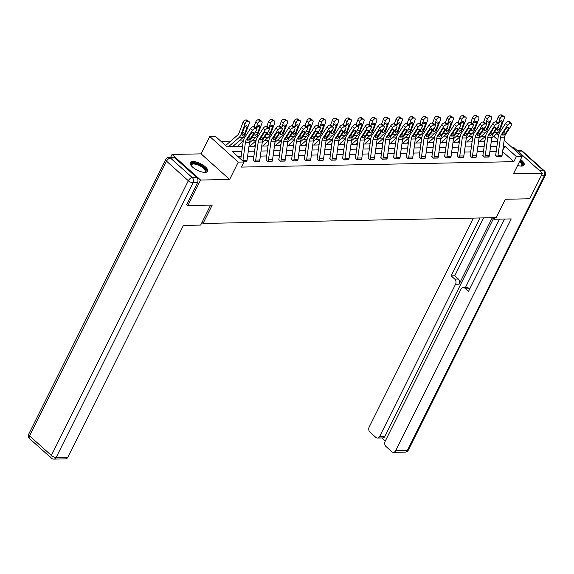 <?xml version="1.0" encoding="UTF-8"?>
<svg xmlns="http://www.w3.org/2000/svg" width="574" height="574" viewBox="0 0 574 574"><rect width="100%" height="100%" fill="white"/><g stroke="black" fill="none" stroke-linecap="round" stroke-linejoin="round"><path stroke-width="0.86" d="M517.612 165.448A9.622 3.652 26.5 0 0 521.544 166.094A9.622 3.652 26.5 0 0 524.141 164.989A9.622 3.652 26.5 0 0 520.582 159.493M192.986 161.595A9.622 3.652 26.5 0 0 190.389 162.693A9.622 3.652 26.5 0 0 194.787 168.778A9.622 3.652 26.5 0 0 205.011 172.387A9.622 3.652 26.5 0 0 207.609 171.282A9.622 3.652 26.5 0 0 203.203 165.204A9.622 3.652 26.5 0 0 192.986 161.595M487.082 132.522L488.094 130.972M201.955 222.482L203.053 223.465L496.209 217.639L505.371 199.257L529.737 198.769L542.466 173.24L513.945 147.647L512.317 147.676M170.6 157.384L172.064 154.442L200.584 180.042L229.607 179.461L238.26 162.105L209.74 136.504L215.465 136.39L227.024 146.772L242.522 146.463M229.607 179.461L201.087 153.868L172.064 154.442M201.087 153.868L209.74 136.504M485.511 136.26L481.428 136.16M472.868 136.325L468.678 136.411M460.118 136.583L455.921 136.662M447.368 136.834L443.171 136.921M434.611 137.093L430.414 137.172M421.861 137.344L417.664 137.423M409.104 137.595L404.914 137.681M396.354 137.853L392.157 137.932M383.604 138.104L379.407 138.191M370.847 138.356L366.65 138.442M358.097 138.614L353.9 138.693M345.34 138.865L341.143 138.951M332.59 139.116L328.393 139.202M319.84 139.374L315.643 139.453M307.083 139.625L302.885 139.712M294.333 139.877L290.135 139.963M281.576 140.135L277.378 140.214M268.826 140.386L264.628 140.472M256.069 140.637L251.878 140.723M243.319 140.895L239.121 140.974M230.676 141.147L220.976 141.34M485.31 136.081L486.042 134.61M203.053 223.465L212.222 205.083L187.856 205.571L186.65 204.488M187.856 205.571L200.584 180.042M237.937 146.549L237.471 146.133L237.88 146.126A4.319 3.236 88.9 0 1 238.806 144.899L243.297 141.003M250.687 146.298L250.228 145.882L250.637 145.875M263.444 146.047L262.978 145.631L263.387 145.624A4.319 3.236 88.9 0 1 264.313 144.397L268.804 140.501M276.194 145.789L275.735 145.373L276.144 145.365M288.952 145.538L288.485 145.122L288.894 145.114M301.702 145.287L301.235 144.87L301.644 144.863M314.452 145.028L313.992 144.612L314.401 144.605M327.209 144.777L326.742 144.361L327.151 144.354M339.959 144.526L339.499 144.11L339.908 144.103M352.716 144.268L352.249 143.852L352.658 143.844M365.466 144.017L365.007 143.6L365.408 143.593M378.216 143.765L377.757 143.349L378.166 143.335A4.319 3.236 88.9 0 1 379.091 142.108L383.576 138.219M390.973 143.507L390.507 143.091L390.916 143.084A4.319 3.236 88.9 0 1 391.841 141.857L396.333 137.961M403.723 143.256L403.264 142.84L403.673 142.833A4.319 3.236 88.9 0 1 404.591 141.606L409.083 137.71M416.48 142.998L416.014 142.589L416.423 142.574A4.319 3.236 88.9 0 1 417.348 141.347L421.84 137.451M429.23 142.747L428.771 142.33L429.18 142.323A4.319 3.236 88.9 0 1 430.098 141.096L434.59 137.2M441.987 142.495L441.521 142.079L441.93 142.072A4.319 3.236 88.9 0 1 442.855 140.845L447.34 136.949M454.737 142.237L454.271 141.828L454.68 141.814A4.319 3.236 88.9 0 1 455.605 140.587L460.097 136.691M467.487 141.986L467.028 141.57L467.437 141.563M480.244 141.735L479.778 141.319L480.187 141.312M241.841 151.421L232.427 151.608L243.986 161.99L241.439 167.091L513.83 161.674L502.602 151.601M496.201 151.421L489.895 151.543M483.444 151.672L477.138 151.801M470.694 151.931L464.388 152.053M457.944 152.182L451.638 152.311M445.187 152.433L438.88 152.562M432.437 152.691L426.13 152.813M419.68 152.942L413.373 153.071M406.93 153.193L400.623 153.323M394.173 153.452L387.873 153.574M381.423 153.703L375.116 153.832M368.673 153.954L362.366 154.083M355.916 154.212L349.609 154.334M343.166 154.463L336.859 154.593M330.409 154.715L324.109 154.844M317.659 154.973L311.352 155.095M304.909 155.224L298.602 155.353M292.152 155.482L285.845 155.604M279.402 155.733L273.095 155.855M266.645 155.984L260.338 156.114M253.895 156.243L247.588 156.365M241.145 156.494L237.937 156.559M243.907 161.918L246.684 161.603M253.299 159.967L254.82 161.703L259.434 161.344M266.049 159.708L267.57 161.445L272.191 161.093M278.806 159.457L280.32 161.194L284.941 160.842M291.556 159.206L293.077 160.942L297.698 160.584M304.313 158.948L305.827 160.684L310.448 160.333M317.063 158.697L318.584 160.433L323.205 160.081M329.82 158.446L331.334 160.182L335.955 159.823M344.5 159.916L344.508 159.895A4.319 3.236 -91.1 0 0 344.988 158.302L347.464 140.314A6.17 4.621 88.9 0 1 348.504 137.43L354.309 128.483L352.558 126.452L346.746 135.392A9.249 6.931 88.9 0 0 345.189 139.726L342.721 157.714A1.234 0.926 -91.1 0 1 342.578 158.166L344.091 159.924L348.705 159.572M355.32 157.936L356.841 159.672L361.462 159.321M370 159.414L370.015 159.393A4.319 3.236 -91.1 0 0 370.495 157.8L372.971 139.812A6.17 4.621 88.9 0 1 374.011 136.921L379.816 127.98L378.065 125.943L372.253 134.883A9.249 6.931 88.9 0 0 370.696 139.217L368.221 157.204A1.234 0.926 -91.1 0 1 368.085 157.663L369.591 159.421L374.212 159.063M380.827 157.427L382.349 159.163L386.969 158.811M409.642 125.814A2.468 1.213 139.3 0 0 408.975 125.57L407.224 123.532A2.468 1.213 -40.7 0 1 407.892 123.776L409.642 125.814A2.468 1.213 139.3 0 1 409.413 127.392L403.601 136.332A6.17 4.621 88.9 0 0 402.561 139.224L400.092 157.211A4.319 3.236 -91.1 0 1 399.604 158.804L395.522 158.883A4.319 3.236 -91.1 0 0 396.003 157.29L398.478 139.303A6.17 4.621 88.9 0 1 399.511 136.411L405.323 127.471L403.572 125.433L397.76 134.381A9.249 6.931 88.9 0 0 396.204 138.714L393.728 156.702A1.234 0.926 -91.1 0 1 393.592 157.154L395.099 158.912L399.719 158.56M406.335 156.917L407.856 158.661L412.469 158.302M419.085 156.666L420.606 158.402L425.226 158.051M431.842 156.415L433.356 158.151L437.976 157.8M444.592 156.157L446.113 157.9L450.734 157.541M457.349 155.906L458.863 157.642L463.483 157.29M470.099 155.654L471.62 157.391L476.233 157.039M482.849 155.396L484.37 157.14L488.991 156.781M495.606 155.145L497.12 156.881L501.741 156.53M504.151 140.35L522.096 156.458L513.443 173.822L542.466 173.24M522.096 156.458L516.378 156.573L504.811 146.198L503.341 146.227M513.83 161.674L516.378 156.573M243.986 161.99L238.26 162.105M496.732 133.692L498.505 135.285M497.787 139.891L493.755 136.275M248.965 146.334L255.272 146.205M261.722 146.076L268.029 145.954M274.472 145.825L280.779 145.703M287.23 145.574L293.529 145.444M299.98 145.315L306.286 145.193M312.73 145.064L319.036 144.942M325.487 144.813L331.794 144.684M338.237 144.555L344.543 144.433M350.994 144.304L357.301 144.182M363.744 144.052L370.051 143.923M376.494 143.794L382.801 143.672M389.251 143.543L395.558 143.414M402.001 143.292L408.308 143.163M414.758 143.034L421.065 142.912M427.508 142.782L433.815 142.653M440.265 142.531L446.565 142.402M453.015 142.273L459.322 142.151M465.765 142.022L472.072 141.893M478.522 141.771L484.829 141.642M491.272 141.513L497.579 141.391M496.897 146.348L490.591 146.478M484.147 146.607L477.841 146.729M471.39 146.858L465.084 146.987M458.64 147.116L452.334 147.238M445.883 147.367L439.576 147.489M433.133 147.618L426.826 147.748M420.376 147.877L414.076 147.999M407.626 148.128L401.319 148.25M394.876 148.379L388.569 148.508M382.119 148.637L375.812 148.759M369.369 148.888L363.062 149.01M356.612 149.14L350.312 149.269M343.862 149.398L337.555 149.52M331.112 149.649L324.805 149.771M318.355 149.9L312.048 150.029M305.605 150.158L299.298 150.28M292.848 150.41L286.541 150.532M280.098 150.661L273.791 150.79M267.341 150.919L261.041 151.041M254.591 151.17L248.284 151.292M502.788 150.252L504.811 146.198M242.845 160.964A4.319 3.236 -91.1 0 0 242.967 160.333L245.442 142.345A6.17 4.621 88.9 0 1 246.476 139.453L252.287 130.513L250.537 128.476A2.468 1.213 -40.7 0 1 253.371 126.596L255.129 128.626A2.468 1.213 139.3 0 0 252.287 130.513M240.779 159.113L243.168 141.756A9.249 6.931 88.9 0 1 244.725 137.423L250.537 128.476M246.562 161.868L246.569 161.846A4.319 3.236 -91.1 0 0 247.057 160.254L249.525 142.266A6.17 4.621 88.9 0 1 250.565 139.374L256.377 130.434A2.468 1.213 139.3 0 0 256.607 128.856A2.468 1.213 139.3 0 0 255.939 128.612L255.129 128.626M255.939 128.612L254.189 126.574L253.371 126.596M254.189 126.574A2.468 1.213 -40.7 0 1 254.856 126.818L256.607 128.856M248.585 137.337L250.278 138.7L248.054 140.278L247.358 139.439L250.852 133.835A1.973 0.969 -40.7 0 1 253.127 132.329A1.973 0.969 -40.7 0 1 253.658 132.522A1.973 0.969 -40.7 0 1 253.471 133.785L252.388 132.522M250.278 138.7L253.471 133.785M248.054 140.278L247.566 140.135M232.578 146.657L242.859 137.731A9.249 6.931 -91.1 0 0 245.256 134.144L249.195 123.525A2.468 1.449 124 0 0 248.937 121.516A2.468 1.449 124 0 0 248.377 121.358L246.311 119.966A2.468 1.449 -56 0 1 246.87 120.117L248.937 121.516M228.488 146.736L238.777 137.81A9.249 6.931 -91.1 0 0 241.166 134.223L245.112 123.611L243.039 122.212A2.468 1.449 -56 0 1 245.493 119.98L246.311 119.966M225.668 145.545A4.319 3.236 88.9 0 1 226.056 145.157L237.5 135.22A6.17 4.621 -91.1 0 0 239.093 132.831L243.039 122.212M242.587 135.55L241.927 134.208L244.373 127.557A1.973 1.155 -56 0 1 246.339 125.771A1.973 1.155 -56 0 1 246.784 125.893A1.973 1.155 -56 0 1 246.992 127.5L244.495 134.158L242.587 135.55L242.063 135.371M245.493 119.98L247.559 121.379L248.377 121.358M247.559 121.379A2.468 1.449 124 0 0 245.112 123.611M242.673 132.128L244.445 127.378M191.271 165.699A8.33 3.164 -153.5 0 1 191.214 165.585A8.33 3.164 -153.5 0 1 191.321 163.82A8.33 3.164 -153.5 0 1 200.764 165.377A8.33 3.164 -153.5 0 1 205.858 171.798A8.33 3.164 -153.5 0 1 204.803 172.358A8.33 3.164 -153.5 0 1 204.681 172.387M204.538 172.379A7.713 2.927 26.5 0 0 205.062 172.013A7.713 2.927 26.5 0 0 205.234 171.755A7.713 2.927 26.5 0 0 199.996 165.879A7.713 2.927 26.5 0 0 191.608 164.623A7.713 2.927 26.5 0 0 191.436 164.874A7.713 2.927 26.5 0 0 191.357 165.814M207.264 171.726A9.557 3.631 26.5 0 0 200.226 164.566A9.557 3.631 26.5 0 0 190.245 163.224A9.557 3.631 26.5 0 0 190.238 163.238M519.929 160.806A8.33 3.164 -153.5 0 1 522.39 165.499A8.33 3.164 -153.5 0 1 521.343 166.065A8.33 3.164 -153.5 0 1 521.214 166.094M521.07 166.087A7.713 2.927 26.5 0 0 521.594 165.714A7.713 2.927 26.5 0 0 521.773 165.463A7.713 2.927 26.5 0 0 519.556 161.559M523.797 165.434A9.557 3.631 26.5 0 0 520.166 160.34M210.615 205.119L200.656 225.087L183.407 225.431L67.832 457.248A3.702 2.77 88.9 0 1 65.594 458.877L53.899 459.107A3.702 2.77 -91.1 0 0 56.137 457.485L67.832 457.248M196.731 177.545L174.919 157.965L170.507 158.058L192.319 177.631L196.731 177.545A3.702 2.77 88.9 0 1 197.521 182.683L186.815 204.638M168.907 157.419A3.702 3.702 0 0 0 165.664 159.472A3.702 1.406 26.5 0 0 166.525 161.165L29.561 435.881L51.373 455.455L188.337 180.745L166.525 161.165A3.702 2.009 131.9 0 1 170.507 158.058A3.702 2.77 -91.1 0 0 168.907 157.419L173.319 157.333A3.702 2.77 88.9 0 1 174.919 157.965M483.609 217.89L454.744 275.785L458.368 279.036A3.702 2.77 88.9 0 1 459.15 284.18L492.277 217.733L493.977 219.254L511.226 218.916L395.644 450.734L407.339 450.497L544.303 175.787L541.16 175.852M494.766 217.668L493.977 219.254M459.15 284.18L455.555 284.245L379.687 436.412L384.924 436.305A3.702 2.77 88.9 0 1 382.679 437.933L377.448 438.034A3.702 2.77 -91.1 0 0 379.687 436.412M455.555 284.245A3.702 2.77 -91.1 0 0 454.766 279.108L458.368 279.036M480.015 217.962L451.15 275.857L454.766 279.108M473.363 218.091L369.204 427.006A3.702 2.77 -91.1 0 0 369.993 432.143L375.848 437.402A3.702 2.77 -91.1 0 0 377.448 438.034M463.268 287.538L466.863 287.466A3.702 2.77 88.9 0 1 468.463 288.098L464.868 288.17A3.702 2.77 -91.1 0 0 463.268 287.538A3.702 2.77 -91.1 0 0 461.03 289.16L385.161 441.32A3.702 2.77 -91.1 0 0 385.95 446.464L391.805 451.716A3.702 2.77 -91.1 0 0 393.405 452.355A3.702 2.77 -91.1 0 0 395.644 450.734M381.81 437.948L385.29 441.069M464.868 288.17L468.492 291.42L504.575 219.046M493.396 218.737L384.924 436.305M465.421 287.495L499.495 219.146M468.463 288.098L469.625 289.145M454.744 275.785L451.15 275.857M255.229 161.696L255.236 161.674A4.319 3.236 -91.1 0 0 255.717 160.081L258.192 142.094A6.17 4.621 88.9 0 1 259.233 139.202L265.037 130.262L263.287 128.224A2.468 1.213 -40.7 0 1 266.128 126.337L267.879 128.375A2.468 1.213 139.3 0 0 265.037 130.262M253.17 160.225L253.306 159.945A1.234 0.926 -91.1 0 0 253.45 159.486L255.918 141.498A9.249 6.931 88.9 0 1 257.482 137.164L263.287 128.224M259.312 161.61L259.326 161.588A4.319 3.236 -91.1 0 0 259.807 159.995L262.282 142.008A6.17 4.621 88.9 0 1 263.315 139.123L269.127 130.176A2.468 1.213 139.3 0 0 269.364 128.605A2.468 1.213 139.3 0 0 268.697 128.361L267.879 128.375M268.697 128.361L266.946 126.323L266.128 126.337M266.946 126.323A2.468 1.213 -40.7 0 1 267.606 126.567L269.364 128.605M261.335 137.078L263.028 138.449L260.804 140.027L260.115 139.188L263.609 133.584A1.973 0.969 -40.7 0 1 265.877 132.07A1.973 0.969 -40.7 0 1 266.415 132.271A1.973 0.969 -40.7 0 1 266.228 133.527L265.138 132.264M263.028 138.449L266.228 133.527M260.804 140.027L260.323 139.877M267.979 161.438L267.986 161.416A4.319 3.236 -91.1 0 0 268.474 159.823L270.942 141.835A6.17 4.621 88.9 0 1 271.983 138.951L277.794 130.004L276.037 127.973A2.468 1.213 -40.7 0 1 278.878 126.086L280.629 128.124A2.468 1.213 139.3 0 0 277.794 130.004M265.92 159.967L266.063 159.687A1.234 0.926 -91.1 0 0 266.2 159.235L268.675 141.247A9.249 6.931 88.9 0 1 270.232 136.913L276.037 127.973M272.069 161.359L272.076 161.337A4.319 3.236 -91.1 0 0 272.557 159.744L275.032 141.756A6.17 4.621 88.9 0 1 276.072 138.865L281.877 129.925A2.468 1.213 139.3 0 0 282.114 128.346A2.468 1.213 139.3 0 0 281.447 128.102L280.629 128.124M281.447 128.102L279.696 126.072L278.878 126.086M279.696 126.072A2.468 1.213 -40.7 0 1 280.363 126.316L282.114 128.346M274.092 136.827L275.785 138.191L273.561 139.776L272.865 138.93L276.359 133.326A1.973 0.969 -40.7 0 1 278.634 131.819A1.973 0.969 -40.7 0 1 279.165 132.013A1.973 0.969 -40.7 0 1 278.978 133.276L277.888 132.013M275.785 138.191L278.978 133.276M273.561 139.776L273.073 139.625M249.446 142.826L255.617 137.48A9.249 6.931 -91.1 0 0 258.006 133.893L261.952 123.274A2.468 1.449 124 0 0 261.694 121.265A2.468 1.449 124 0 0 261.134 121.107L259.061 119.715A2.468 1.449 -56 0 1 259.62 119.866L261.694 121.265M241.238 146.485L242.687 145.229M252.122 136.978A9.249 6.931 -91.1 0 0 253.651 134.625M256.054 128.217L257.862 123.353L255.789 121.961A2.468 1.449 -56 0 1 258.243 119.729L259.061 119.715M254.074 126.581L255.789 121.961M256.571 128.806L257.13 127.299A1.973 1.155 -56 0 1 259.089 125.512A1.973 1.155 -56 0 1 259.541 125.641A1.973 1.155 -56 0 1 259.742 127.249L257.245 133.907L255.337 135.299L254.82 135.12M255.337 135.299L254.677 133.957L255.416 131.905M258.243 119.729L260.316 121.121L261.134 121.107M260.316 121.121A2.468 1.449 124 0 0 257.862 123.353M256.571 128.813L257.202 127.119M262.203 142.574L268.367 137.222A9.249 6.931 -91.1 0 0 270.763 133.634L274.702 123.023A2.468 1.449 124 0 0 274.444 121.006A2.468 1.449 124 0 0 273.884 120.856L271.811 119.457A2.468 1.449 -56 0 1 272.377 119.614L274.444 121.006M253.995 146.234L255.444 144.971M264.872 136.727A9.249 6.931 -91.1 0 0 266.401 134.373M268.811 127.959L270.612 123.101L268.546 121.71A2.468 1.449 -56 0 1 270.993 119.471L271.811 119.457M266.831 126.323L268.546 121.71M250.508 146.133L250.644 145.853A4.319 3.236 88.9 0 1 251.563 144.648L256.047 140.752M269.321 128.554L269.88 127.048A1.973 1.155 -56 0 1 271.839 125.261A1.973 1.155 -56 0 1 272.291 125.383A1.973 1.155 -56 0 1 272.499 126.998L270.002 133.649L268.087 135.048L267.57 134.868M268.087 135.048L267.434 133.706L268.166 131.654M270.993 119.471L273.066 120.87L273.884 120.856M273.066 120.87A2.468 1.449 124 0 0 270.612 123.101M269.328 128.562L269.952 126.868M280.729 161.186L280.743 161.165A4.319 3.236 -91.1 0 0 281.224 159.572L283.7 141.584A6.17 4.621 88.9 0 1 284.74 138.693L290.544 129.753L288.794 127.715A2.468 1.213 -40.7 0 1 291.635 125.835L293.386 127.866A2.468 1.213 139.3 0 0 290.544 129.753M278.677 159.715L278.813 159.436A1.234 0.926 -91.1 0 0 278.95 158.984L281.425 140.996A9.249 6.931 88.9 0 1 282.982 136.662L288.794 127.715M284.819 161.107L284.833 161.086A4.319 3.236 -91.1 0 0 285.314 159.493L287.789 141.505A6.17 4.621 88.9 0 1 288.822 138.614L294.634 129.674A2.468 1.213 139.3 0 0 294.871 128.095A2.468 1.213 139.3 0 0 294.204 127.851L293.386 127.866M294.204 127.851L292.446 125.814L291.635 125.835M292.446 125.814A2.468 1.213 -40.7 0 1 293.113 126.058L294.871 128.095M286.842 136.576L288.535 137.939L286.311 139.518L285.615 138.678L289.117 133.075A1.973 0.969 -40.7 0 1 291.384 131.568A1.973 0.969 -40.7 0 1 291.922 131.762A1.973 0.969 -40.7 0 1 291.728 133.025L290.645 131.762M288.535 137.939L291.728 133.025M286.311 139.518L285.83 139.374M293.486 160.935L293.493 160.914A4.319 3.236 -91.1 0 0 293.981 159.321L296.449 141.333A6.17 4.621 88.9 0 1 297.49 138.442L303.302 129.502L301.544 127.464A2.468 1.213 -40.7 0 1 304.385 125.577L306.136 127.615A2.468 1.213 139.3 0 0 303.302 129.502M291.427 159.464L291.57 159.185A1.234 0.926 -91.1 0 0 291.707 158.725L294.182 140.738A9.249 6.931 88.9 0 1 295.739 136.404L301.544 127.464M297.576 160.849L297.583 160.828A4.319 3.236 -91.1 0 0 298.064 159.235L300.539 141.247A6.17 4.621 88.9 0 1 301.58 138.363L307.384 129.415A2.468 1.213 139.3 0 0 307.621 127.844A2.468 1.213 139.3 0 0 306.954 127.6L306.136 127.615M306.954 127.6L305.203 125.562L304.385 125.577M305.203 125.562A2.468 1.213 -40.7 0 1 305.87 125.806L307.621 127.844M299.592 136.318L301.293 137.688L299.061 139.267L298.372 138.427L301.867 132.824A1.973 0.969 -40.7 0 1 304.141 131.31A1.973 0.969 -40.7 0 1 304.672 131.503A1.973 0.969 -40.7 0 1 304.485 132.766L303.395 131.503M301.293 137.688L304.485 132.766M299.061 139.267L298.58 139.116M306.236 160.677L306.251 160.655A4.319 3.236 -91.1 0 0 306.731 159.063L309.207 141.075A6.17 4.621 88.9 0 1 310.24 138.191L316.052 129.243L314.301 127.213A2.468 1.213 -40.7 0 1 317.135 125.326L318.893 127.363A2.468 1.213 139.3 0 0 316.052 129.243M304.184 159.206L304.32 158.926A1.234 0.926 -91.1 0 0 304.457 158.474L306.932 140.487A9.249 6.931 88.9 0 1 308.489 136.153L314.301 127.213M310.326 160.598L310.333 160.577A4.319 3.236 -91.1 0 0 310.821 158.984L313.289 140.996A6.17 4.621 88.9 0 1 314.33 138.104L320.141 129.164A2.468 1.213 139.3 0 0 320.371 127.586A2.468 1.213 139.3 0 0 319.711 127.342L318.893 127.363M319.711 127.342L317.953 125.311L317.135 125.326M317.953 125.311A2.468 1.213 -40.7 0 1 318.62 125.555L320.371 127.586M312.349 136.067L314.043 137.43L311.818 139.016L311.122 138.169L314.624 132.565A1.973 0.969 -40.7 0 1 316.891 131.059A1.973 0.969 -40.7 0 1 317.422 131.252A1.973 0.969 -40.7 0 1 317.235 132.515L316.152 131.252M314.043 137.43L317.235 132.515M311.818 139.016L311.33 138.865M274.953 142.323L281.124 136.971A9.249 6.931 -91.1 0 0 283.513 133.383L287.452 122.764A2.468 1.449 124 0 0 287.201 120.755A2.468 1.449 124 0 0 286.634 120.597L284.568 119.205A2.468 1.449 -56 0 1 285.127 119.356L287.201 120.755M266.745 145.975L268.194 144.72M277.629 136.476A9.249 6.931 -91.1 0 0 279.158 134.122M281.561 127.708L283.369 122.85L281.296 121.451A2.468 1.449 -56 0 1 283.75 119.22L284.568 119.205M279.581 126.072L281.296 121.451M282.709 126.617L282.63 126.797A1.973 1.155 -56 0 1 284.596 125.01A1.973 1.155 -56 0 1 285.041 125.132A1.973 1.155 -56 0 1 285.249 126.739L282.752 133.398L280.844 134.79L280.32 134.61M280.844 134.79L280.184 133.448L280.923 131.403M283.75 119.22L285.823 120.619L286.634 120.597M285.823 120.619A2.468 1.449 124 0 0 283.369 122.85M287.71 142.065L293.874 136.72A9.249 6.931 -91.1 0 0 296.263 133.132L300.209 122.513A2.468 1.449 124 0 0 299.951 120.497A2.468 1.449 124 0 0 299.391 120.346L297.318 118.954A2.468 1.449 -56 0 1 297.877 119.105L299.951 120.497M279.502 145.724L280.951 144.469M290.379 136.217A9.249 6.931 -91.1 0 0 291.908 133.864M294.319 127.457L296.119 122.592L294.046 121.2A2.468 1.449 -56 0 1 296.5 118.969L297.318 118.954M292.331 125.821L294.046 121.2M276.015 145.624L276.151 145.344A4.319 3.236 88.9 0 1 277.063 144.139L281.554 140.243M295.459 126.359L295.388 126.538A1.973 1.155 -56 0 1 297.346 124.752A1.973 1.155 -56 0 1 297.798 124.881A1.973 1.155 -56 0 1 297.999 126.488L295.51 133.146L293.594 134.538L293.077 134.359M293.594 134.538L292.934 133.197L293.673 131.145M296.5 118.969L298.573 120.361L299.391 120.346M298.573 120.361A2.468 1.449 124 0 0 296.119 122.592M300.46 141.814L306.624 136.461A9.249 6.931 -91.1 0 0 309.02 132.874L312.959 122.262A2.468 1.449 124 0 0 312.708 120.246A2.468 1.449 124 0 0 312.141 120.095L310.075 118.696A2.468 1.449 -56 0 1 310.634 118.854L312.708 120.246M292.252 145.473L293.701 144.21M303.129 135.966A9.249 6.931 -91.1 0 0 304.665 133.613M307.068 127.198L308.877 122.341L306.803 120.949A2.468 1.449 -56 0 1 309.257 118.71L310.075 118.696M305.088 125.562L306.803 120.949M288.765 145.373L288.901 145.093A4.319 3.236 88.9 0 1 289.82 143.887L294.304 139.991M308.209 126.108L308.138 126.287A1.973 1.155 -56 0 1 310.103 124.501A1.973 1.155 -56 0 1 310.548 124.623A1.973 1.155 -56 0 1 310.756 126.237L308.26 132.888L306.351 134.287L305.827 134.108M306.351 134.287L305.691 132.946L306.43 130.894M309.257 118.71L311.323 120.11L312.141 120.095M311.323 120.11A2.468 1.449 124 0 0 308.877 122.341M318.993 160.426L319.001 160.404A4.319 3.236 -91.1 0 0 319.481 158.811L321.957 140.824A6.17 4.621 88.9 0 1 322.997 137.932L328.802 128.992L327.051 126.954A2.468 1.213 -40.7 0 1 329.892 125.075L331.643 127.105A2.468 1.213 139.3 0 0 328.802 128.992M316.934 158.955L317.078 158.675A1.234 0.926 -91.1 0 0 317.214 158.223L319.682 140.235A9.249 6.931 88.9 0 1 321.246 135.902L327.051 126.954M323.076 160.347L323.09 160.325A4.319 3.236 -91.1 0 0 323.571 158.733L326.046 140.745A6.17 4.621 88.9 0 1 327.087 137.853L332.891 128.913A2.468 1.213 139.3 0 0 333.128 127.335A2.468 1.213 139.3 0 0 332.461 127.091L331.643 127.105M332.461 127.091L330.71 125.053L329.892 125.075M330.71 125.053A2.468 1.213 -40.7 0 1 331.377 125.297L333.128 127.335M325.099 135.816L326.793 137.179L324.568 138.757L323.88 137.918L327.374 132.314A1.973 0.969 -40.7 0 1 329.641 130.807A1.973 0.969 -40.7 0 1 330.179 131.001A1.973 0.969 -40.7 0 1 329.993 132.264L328.902 131.001M326.793 137.179L329.993 132.264M324.568 138.757L324.088 138.614M313.217 141.563L319.381 136.21A9.249 6.931 -91.1 0 0 321.77 132.623L325.716 122.004A2.468 1.449 124 0 0 325.458 119.995A2.468 1.449 124 0 0 324.898 119.837L322.825 118.445A2.468 1.449 -56 0 1 323.384 118.596L325.458 119.995M305.002 145.215L306.451 143.959M315.887 135.715A9.249 6.931 -91.1 0 0 317.415 133.355M319.818 126.947L321.627 122.09L319.553 120.691A2.468 1.449 -56 0 1 322.007 118.459L322.825 118.445M317.838 125.311L319.553 120.691M301.515 145.122L301.659 144.842A4.319 3.236 88.9 0 1 302.57 143.636L307.061 139.74M320.966 125.857L320.895 126.036A1.973 1.155 -56 0 1 322.853 124.249A1.973 1.155 -56 0 1 323.306 124.371A1.973 1.155 -56 0 1 323.506 125.979L321.01 132.637L319.101 134.029L318.584 133.85M319.101 134.029L318.441 132.687L319.18 130.642M322.007 118.459L324.08 119.858L324.898 119.837M324.08 119.858A2.468 1.449 124 0 0 321.627 122.09M331.743 160.175L331.758 160.153A4.319 3.236 -91.1 0 0 332.238 158.56L334.714 140.573A6.17 4.621 88.9 0 1 335.747 137.681L341.559 128.741L339.808 126.703A2.468 1.213 -40.7 0 1 342.642 124.816L344.393 126.854A2.468 1.213 139.3 0 0 341.559 128.741M329.691 158.704L329.828 158.424A1.234 0.926 -91.1 0 0 329.964 157.965L332.439 139.977A9.249 6.931 88.9 0 1 333.996 135.643L339.808 126.703M331.758 160.153L335.84 160.067A4.319 3.236 -91.1 0 0 336.321 158.474L338.796 140.487A6.17 4.621 88.9 0 1 339.837 137.602L345.641 128.655A2.468 1.213 139.3 0 0 345.878 127.084A2.468 1.213 139.3 0 0 345.211 126.84L344.393 126.854M345.211 126.84L343.46 124.802L342.642 124.816M343.46 124.802A2.468 1.213 -40.7 0 1 344.127 125.046L345.878 127.084M337.856 135.557L339.55 136.928L337.325 138.506L336.629 137.667L340.124 132.063A1.973 0.969 -40.7 0 1 342.398 130.549A1.973 0.969 -40.7 0 1 342.929 130.743A1.973 0.969 -40.7 0 1 342.743 132.006L341.652 130.743M339.55 136.928L342.743 132.006M337.325 138.506L336.838 138.356M325.967 141.304L332.131 135.959A9.249 6.931 -91.1 0 0 334.527 132.372L338.466 121.753A2.468 1.449 124 0 0 338.208 119.736A2.468 1.449 124 0 0 337.648 119.586L335.575 118.187A2.468 1.449 -56 0 1 336.142 118.344L338.208 119.736M317.759 144.964L319.209 143.708M328.637 135.457A9.249 6.931 -91.1 0 0 330.165 133.103M332.576 126.696L334.377 121.832L332.31 120.44A2.468 1.449 -56 0 1 334.757 118.208L335.575 118.187M330.595 125.06L332.31 120.44M314.272 144.863L314.409 144.583A4.319 3.236 88.9 0 1 315.327 143.378L319.811 139.482M333.716 125.598L333.645 125.778A1.973 1.155 -56 0 1 335.603 123.991A1.973 1.155 -56 0 1 336.055 124.113A1.973 1.155 -56 0 1 336.264 125.728L333.767 132.386L331.851 133.778L331.334 133.599M331.851 133.778L331.198 132.436L331.93 130.384M334.757 118.208L336.83 119.6L337.648 119.586M336.83 119.6A2.468 1.449 124 0 0 334.377 121.832M344.508 159.895L348.597 159.816A4.319 3.236 -91.1 0 0 349.078 158.223L351.553 140.235A6.17 4.621 88.9 0 1 352.587 137.344L358.398 128.404A2.468 1.213 139.3 0 0 358.635 126.825A2.468 1.213 139.3 0 0 357.968 126.581L357.15 126.603A2.468 1.213 139.3 0 0 354.309 128.483M357.968 126.581L356.217 124.551L355.399 124.565L357.15 126.603M356.217 124.551A2.468 1.213 -40.7 0 1 356.877 124.795L358.635 126.825M352.558 126.452A2.468 1.213 -40.7 0 1 355.399 124.565M350.606 135.306L352.3 136.669L350.075 138.255L349.379 137.408L352.881 131.805A1.973 0.969 -40.7 0 1 355.148 130.298A1.973 0.969 -40.7 0 1 355.686 130.492A1.973 0.969 -40.7 0 1 355.493 131.755L354.409 130.492M352.3 136.669L355.493 131.755M350.075 138.255L349.595 138.104M338.717 141.053L344.888 135.701A9.249 6.931 -91.1 0 0 347.277 132.113L351.223 121.501A2.468 1.449 124 0 0 350.965 119.485A2.468 1.449 124 0 0 350.405 119.335L348.332 117.935A2.468 1.449 -56 0 1 348.892 118.093L350.965 119.485M330.509 144.713L331.959 143.45M341.394 135.206A9.249 6.931 -91.1 0 0 342.922 132.852M345.326 126.438L347.134 121.58L345.06 120.188A2.468 1.449 -56 0 1 347.514 117.95L348.332 117.935M343.345 124.802L345.06 120.188M327.022 144.612L327.166 144.332A4.319 3.236 88.9 0 1 328.077 143.127L332.568 139.231M346.474 125.347L346.395 125.527A1.973 1.155 -56 0 1 348.361 123.74A1.973 1.155 -56 0 1 348.805 123.862A1.973 1.155 -56 0 1 349.014 125.476L346.517 132.128L344.608 133.527L344.084 133.347M344.608 133.527L343.948 132.185L344.687 130.133M347.514 117.95L349.588 119.349L350.405 119.335M349.588 119.349A2.468 1.449 124 0 0 347.134 121.58M357.25 159.665L357.258 159.644A4.319 3.236 -91.1 0 0 357.746 158.051L360.214 140.063A6.17 4.621 88.9 0 1 361.254 137.172L367.066 128.232L365.308 126.194A2.468 1.213 -40.7 0 1 368.149 124.314L369.9 126.345A2.468 1.213 139.3 0 0 367.066 128.232M355.191 158.194L355.335 157.915A1.234 0.926 -91.1 0 0 355.471 157.463L357.946 139.475A9.249 6.931 88.9 0 1 359.503 135.141L365.308 126.194M357.258 159.644L361.347 159.565A4.319 3.236 -91.1 0 0 361.828 157.972L364.303 139.984A6.17 4.621 88.9 0 1 365.344 137.093L371.148 128.153A2.468 1.213 139.3 0 0 371.385 126.574A2.468 1.213 139.3 0 0 370.718 126.33L369.9 126.345M370.718 126.33L368.967 124.293L368.149 124.314M368.967 124.293A2.468 1.213 -40.7 0 1 369.634 124.536L371.385 126.574M363.356 135.055L365.057 136.418L362.833 137.997L362.137 137.157L365.631 131.554A1.973 0.969 -40.7 0 1 367.905 130.047A1.973 0.969 -40.7 0 1 368.436 130.241A1.973 0.969 -40.7 0 1 368.25 131.503L367.159 130.233M365.057 136.418L368.25 131.503M362.833 137.997L362.345 137.853M351.475 140.802L357.638 135.45A9.249 6.931 -91.1 0 0 360.027 131.862L363.973 121.243A2.468 1.449 124 0 0 363.715 119.234A2.468 1.449 124 0 0 363.155 119.076L361.082 117.684A2.468 1.449 -56 0 1 361.649 117.835L363.715 119.234M343.266 144.454L344.716 143.199M354.144 134.955A9.249 6.931 -91.1 0 0 355.672 132.594M358.083 126.187L359.884 121.329L357.817 119.93A2.468 1.449 -56 0 1 360.264 117.699L361.082 117.684M356.095 124.551L357.817 119.93M339.779 144.361L339.916 144.081A4.319 3.236 88.9 0 1 340.827 142.869L345.318 138.98M359.224 125.089L359.152 125.275A1.973 1.155 -56 0 1 361.111 123.489A1.973 1.155 -56 0 1 361.563 123.611A1.973 1.155 -56 0 1 361.764 125.218L359.274 131.877L357.358 133.268L356.841 133.089M357.358 133.268L356.698 131.927L357.437 129.882M360.264 117.699L362.338 119.098L363.155 119.076M362.338 119.098A2.468 1.449 124 0 0 359.884 121.329M370.015 159.393L374.097 159.307A4.319 3.236 -91.1 0 0 374.585 157.714L377.053 139.726A6.17 4.621 88.9 0 1 378.094 136.842L383.906 127.894A2.468 1.213 139.3 0 0 384.135 126.323A2.468 1.213 139.3 0 0 383.475 126.079L382.657 126.093A2.468 1.213 139.3 0 0 379.816 127.98M383.475 126.079L381.717 124.041L380.899 124.056L382.657 126.093M381.717 124.041A2.468 1.213 -40.7 0 1 382.384 124.285L384.135 126.323M378.065 125.943A2.468 1.213 -40.7 0 1 380.899 124.056M376.114 134.797L377.807 136.167L375.583 137.746L374.887 136.906L378.388 131.303A1.973 0.969 -40.7 0 1 380.655 129.789A1.973 0.969 -40.7 0 1 381.186 129.982A1.973 0.969 -40.7 0 1 381 131.245L379.916 129.982M377.807 136.167L381 131.245M375.583 137.746L375.102 137.595M364.225 140.544L370.395 135.199A9.249 6.931 -91.1 0 0 372.784 131.611L376.723 120.992A2.468 1.449 124 0 0 376.472 118.976A2.468 1.449 124 0 0 375.905 118.825L373.839 117.426A2.468 1.449 -56 0 1 374.399 117.584L376.472 118.976M356.016 144.203L357.466 142.948M366.894 134.696A9.249 6.931 -91.1 0 0 368.429 132.343M370.833 125.936L372.641 121.071L370.567 119.679A2.468 1.449 -56 0 1 373.021 117.448L373.839 117.426M368.852 124.3L370.567 119.679M352.529 144.103L352.666 143.823A4.319 3.236 88.9 0 1 353.584 142.617L358.068 138.721M371.974 124.838L371.902 125.017A1.973 1.155 -56 0 1 373.868 123.231A1.973 1.155 -56 0 1 374.313 123.353A1.973 1.155 -56 0 1 374.521 124.967L372.024 131.625L370.115 133.017L369.591 132.838M370.115 133.017L369.455 131.676L370.194 129.624M373.021 117.448L375.087 118.84L375.905 118.825M375.087 118.84A2.468 1.449 124 0 0 372.641 121.071M396.892 126.065A2.468 1.213 139.3 0 0 396.225 125.821L394.474 123.79A2.468 1.213 -40.7 0 1 395.142 124.034L396.892 126.065A2.468 1.213 139.3 0 1 396.656 127.643L390.851 136.583A6.17 4.621 88.9 0 0 389.811 139.475L387.335 157.463A4.319 3.236 -91.1 0 1 386.854 159.055L382.765 159.134A4.319 3.236 -91.1 0 0 383.245 157.541L385.721 139.554A6.17 4.621 88.9 0 1 386.761 136.669L392.566 127.722L390.815 125.692A2.468 1.213 -40.7 0 1 393.656 123.805L395.407 125.842A2.468 1.213 139.3 0 0 392.566 127.722M380.698 157.685L380.842 157.405A1.234 0.926 -91.1 0 0 380.978 156.953L383.454 138.965A9.249 6.931 88.9 0 1 385.011 134.632L390.815 125.692M394.474 123.79L393.656 123.805M396.225 125.821L395.407 125.842M388.863 134.546L390.557 135.909L388.333 137.495L387.644 136.648L391.138 131.044A1.973 0.969 -40.7 0 1 393.412 129.537A1.973 0.969 -40.7 0 1 393.943 129.731A1.973 0.969 -40.7 0 1 393.757 130.994L392.666 129.731M390.557 135.909L393.757 130.994M388.333 137.495L387.852 137.344M376.982 140.293L383.145 134.94A9.249 6.931 -91.1 0 0 385.534 131.353L389.481 120.741A2.468 1.449 124 0 0 389.222 118.725A2.468 1.449 124 0 0 388.663 118.574L386.589 117.175A2.468 1.449 -56 0 1 387.149 117.333L389.222 118.725M368.766 143.952L370.223 142.689M379.651 134.445A9.249 6.931 -91.1 0 0 381.179 132.092M383.59 125.677L385.391 120.82L383.317 119.421A2.468 1.449 -56 0 1 385.771 117.189L386.589 117.175M381.602 124.041L383.317 119.421M365.279 143.852L365.423 143.572A4.319 3.236 88.9 0 1 366.334 142.366L370.826 138.47M384.731 124.587L384.659 124.766A1.973 1.155 -56 0 1 386.618 122.98A1.973 1.155 -56 0 1 387.07 123.101A1.973 1.155 -56 0 1 387.271 124.716L384.781 131.367L382.865 132.766L382.349 132.587M382.865 132.766L382.205 131.417L382.944 129.372M385.771 117.189L387.845 118.588L388.663 118.574M387.845 118.588A2.468 1.449 124 0 0 385.391 120.82M407.224 123.532L406.406 123.546L408.157 125.584A2.468 1.213 139.3 0 0 405.323 127.471M403.572 125.433A2.468 1.213 -40.7 0 1 406.406 123.546M408.975 125.57L408.157 125.584M401.621 134.294L403.314 135.658L401.09 137.236L400.394 136.397L403.888 130.793A1.973 0.969 -40.7 0 1 406.162 129.286A1.973 0.969 -40.7 0 1 406.693 129.48A1.973 0.969 -40.7 0 1 406.507 130.743L405.416 129.473M403.314 135.658L406.507 130.743M401.09 137.236L400.602 137.093M389.732 140.042L395.895 134.689A9.249 6.931 -91.1 0 0 398.291 131.102L402.231 120.483A2.468 1.449 124 0 0 401.972 118.474A2.468 1.449 124 0 0 401.413 118.316L399.339 116.924A2.468 1.449 -56 0 1 399.906 117.074L401.972 118.474M381.523 143.694L382.973 142.438M392.401 134.194A9.249 6.931 -91.1 0 0 393.936 131.833M396.34 125.426L398.141 120.569L396.074 119.17A2.468 1.449 -56 0 1 398.528 116.938L399.339 116.924M394.36 123.79L396.074 119.17M397.481 124.328L397.409 124.515A1.973 1.155 -56 0 1 399.368 122.728A1.973 1.155 -56 0 1 399.82 122.85A1.973 1.155 -56 0 1 400.028 124.458L397.531 131.116L395.615 132.508L395.099 132.329M395.615 132.508L394.962 131.166L395.701 129.121M398.528 116.938L400.595 118.337L401.413 118.316M400.595 118.337A2.468 1.449 124 0 0 398.141 120.569M412.347 158.567L408.272 158.632A4.319 3.236 -91.1 0 0 408.753 157.039L411.228 139.052A6.17 4.621 88.9 0 1 412.268 136.16L418.073 127.22L416.322 125.182A2.468 1.213 -40.7 0 1 419.164 123.295L420.914 125.333A2.468 1.213 139.3 0 0 418.073 127.22M406.205 157.183L406.342 156.903A1.234 0.926 -91.1 0 0 406.485 156.444L408.953 138.456A9.249 6.931 88.9 0 1 410.518 134.122L416.322 125.182M412.362 158.546A4.319 3.236 -91.1 0 0 412.842 156.953L415.318 138.965A6.17 4.621 88.9 0 1 416.351 136.081L422.163 127.134A2.468 1.213 139.3 0 0 422.399 125.562A2.468 1.213 139.3 0 0 421.732 125.319L420.914 125.333M421.732 125.319L419.981 123.281L419.164 123.295M419.981 123.281A2.468 1.213 -40.7 0 1 420.642 123.525L422.399 125.562M414.371 134.036L416.064 135.407L413.84 136.985L413.144 136.138L416.645 130.535A1.973 0.969 -40.7 0 1 418.912 129.028A1.973 0.969 -40.7 0 1 419.451 129.222A1.973 0.969 -40.7 0 1 419.257 130.485L418.173 129.222M416.064 135.407L419.257 130.485M413.84 136.985L413.359 136.834M402.482 139.783L408.652 134.431A9.249 6.931 -91.1 0 0 411.041 130.85L414.988 120.231A2.468 1.449 124 0 0 414.729 118.215A2.468 1.449 124 0 0 414.17 118.065L412.096 116.665A2.468 1.449 -56 0 1 412.656 116.823L414.729 118.215M394.273 143.443L395.723 142.187M405.158 133.936A9.249 6.931 -91.1 0 0 406.686 131.582M409.09 125.175L410.898 120.31L408.824 118.918A2.468 1.449 -56 0 1 411.278 116.687L412.096 116.665M407.11 123.539L408.824 118.918M409.599 125.763L410.159 124.257A1.973 1.155 -56 0 1 412.125 122.47A1.973 1.155 -56 0 1 412.57 122.592A1.973 1.155 -56 0 1 412.778 124.206L410.281 130.865L408.372 132.257L407.856 132.077M408.372 132.257L407.712 130.915L408.451 128.863M411.278 116.687L413.352 118.079L414.17 118.065M413.352 118.079A2.468 1.449 124 0 0 410.898 120.31M409.606 125.771L410.238 124.077M425.104 158.316L421.022 158.374A4.319 3.236 -91.1 0 0 421.51 156.781L423.978 138.793A6.17 4.621 88.9 0 1 425.018 135.909L430.83 126.962L429.072 124.931A2.468 1.213 -40.7 0 1 431.913 123.044L433.664 125.082A2.468 1.213 139.3 0 0 430.83 126.962M418.955 156.924L419.099 156.645A1.234 0.926 -91.1 0 0 419.235 156.193L421.711 138.205A9.249 6.931 88.9 0 1 423.268 133.871L429.072 124.931M425.112 158.295A4.319 3.236 -91.1 0 0 425.592 156.702L428.068 138.714A6.17 4.621 88.9 0 1 429.108 135.823L434.913 126.883A2.468 1.213 139.3 0 0 435.149 125.304A2.468 1.213 139.3 0 0 434.482 125.06L433.664 125.082M434.482 125.06L432.731 123.03L431.913 123.044M432.731 123.03A2.468 1.213 -40.7 0 1 433.399 123.267L435.149 125.304M427.121 133.785L428.821 135.148L426.597 136.734L425.901 135.887L429.395 130.284A1.973 0.969 -40.7 0 1 431.67 128.777A1.973 0.969 -40.7 0 1 432.2 128.971A1.973 0.969 -40.7 0 1 432.014 130.233L430.923 128.971M428.821 135.148L432.014 130.233M426.597 136.734L426.109 136.583M415.239 139.532L421.402 134.18A9.249 6.931 -91.1 0 0 423.791 130.592L427.738 119.98A2.468 1.449 124 0 0 427.479 117.964A2.468 1.449 124 0 0 426.92 117.813L424.846 116.414A2.468 1.449 -56 0 1 425.413 116.572L427.479 117.964M407.031 143.191L408.48 141.929M417.908 133.685A9.249 6.931 -91.1 0 0 419.436 131.331M421.847 124.917L423.648 120.059L421.581 118.66A2.468 1.449 -56 0 1 424.028 116.429L424.846 116.414M419.867 123.281L421.581 118.66M422.988 123.826L422.916 124.006A1.973 1.155 -56 0 1 424.875 122.219A1.973 1.155 -56 0 1 425.327 122.341A1.973 1.155 -56 0 1 425.528 123.955L423.038 130.607L421.122 132.006L420.606 131.826M421.122 132.006L420.469 130.657L421.201 128.612M424.028 116.429L426.102 117.828L426.92 117.813M426.102 117.828A2.468 1.449 124 0 0 423.648 120.059M437.854 158.065L433.779 158.123A4.319 3.236 -91.1 0 0 434.26 156.53L436.735 138.542A6.17 4.621 88.9 0 1 437.775 135.651L443.58 126.71L441.829 124.673A2.468 1.213 -40.7 0 1 444.663 122.786L446.421 124.823A2.468 1.213 139.3 0 0 443.58 126.71M431.713 156.673L431.849 156.393A1.234 0.926 -91.1 0 0 431.985 155.934L434.461 137.954A9.249 6.931 88.9 0 1 436.018 133.613L441.829 124.673M437.862 158.044A4.319 3.236 -91.1 0 0 438.349 156.451L440.818 138.463A6.17 4.621 88.9 0 1 441.858 135.572L447.67 126.632A2.468 1.213 139.3 0 0 447.907 125.053A2.468 1.213 139.3 0 0 447.239 124.809L446.421 124.823M447.239 124.809L445.481 122.771L444.663 122.786M445.481 122.771A2.468 1.213 -40.7 0 1 446.149 123.015L447.907 125.053M439.878 133.534L441.571 134.897L439.347 136.476L438.651 135.636L442.152 130.033A1.973 0.969 -40.7 0 1 444.42 128.526A1.973 0.969 -40.7 0 1 444.95 128.72A1.973 0.969 -40.7 0 1 444.764 129.982L443.68 128.712M441.571 134.897L444.764 129.982M439.347 136.476L438.866 136.332M427.989 139.281L434.159 133.929A9.249 6.931 -91.1 0 0 436.549 130.341L440.488 119.722A2.468 1.449 124 0 0 440.236 117.713A2.468 1.449 124 0 0 439.67 117.555L437.603 116.163A2.468 1.449 -56 0 1 438.163 116.314L440.236 117.713M419.781 142.933L421.23 141.678M430.665 133.433A9.249 6.931 -91.1 0 0 432.193 131.073M434.597 124.666L436.405 119.808L434.331 118.409A2.468 1.449 -56 0 1 436.785 116.178L437.603 116.163M432.617 123.03L434.331 118.409M435.106 125.254L435.666 123.747A1.973 1.155 -56 0 1 437.632 121.968A1.973 1.155 -56 0 1 438.077 122.09A1.973 1.155 -56 0 1 438.285 123.697L435.788 130.355L433.879 131.747L433.356 131.568M433.879 131.747L433.219 130.406L433.958 128.361M436.785 116.178L438.852 117.577L439.67 117.555M438.852 117.577A2.468 1.449 124 0 0 436.405 119.808M435.114 125.261L435.745 123.568M450.604 157.807L446.529 157.872A4.319 3.236 -91.1 0 0 447.01 156.279L449.485 138.291A6.17 4.621 88.9 0 1 450.525 135.399L456.337 126.459L454.579 124.422A2.468 1.213 -40.7 0 1 457.421 122.535L459.171 124.572A2.468 1.213 139.3 0 0 456.337 126.459M444.463 156.422L444.606 156.142A1.234 0.926 -91.1 0 0 444.742 155.683L447.218 137.695A9.249 6.931 88.9 0 1 448.775 133.362L454.579 124.422M450.619 157.785A4.319 3.236 -91.1 0 0 451.099 156.193L453.575 138.205A6.17 4.621 88.9 0 1 454.615 135.321L460.42 126.373A2.468 1.213 139.3 0 0 460.657 124.802A2.468 1.213 139.3 0 0 459.989 124.558L459.171 124.572M459.989 124.558L458.239 122.52L457.421 122.535M458.239 122.52A2.468 1.213 -40.7 0 1 458.906 122.764L460.657 124.802M452.628 133.276L454.321 134.646L452.097 136.225L451.408 135.378L454.902 129.774A1.973 0.969 -40.7 0 1 457.177 128.267A1.973 0.969 -40.7 0 1 457.708 128.461A1.973 0.969 -40.7 0 1 457.521 129.724L456.43 128.461M454.321 134.646L457.521 129.724M452.097 136.225L451.616 136.074M440.746 139.023L446.909 133.67A9.249 6.931 -91.1 0 0 449.299 130.09L453.245 119.471A2.468 1.449 124 0 0 452.986 117.455A2.468 1.449 124 0 0 452.427 117.304L450.353 115.905A2.468 1.449 -56 0 1 450.913 116.063L452.986 117.455M432.538 142.682L433.987 141.426M443.415 133.175A9.249 6.931 -91.1 0 0 444.943 130.822M447.354 124.415L449.155 119.55L447.081 118.158A2.468 1.449 -56 0 1 449.535 115.926L450.353 115.905M445.367 122.779L447.081 118.158M447.864 125.003L448.423 123.496A1.973 1.155 -56 0 1 450.382 121.71A1.973 1.155 -56 0 1 450.834 121.832A1.973 1.155 -56 0 1 451.035 123.446L448.545 130.104L446.629 131.496L446.113 131.317M446.629 131.496L445.969 130.155L446.708 128.102M449.535 115.926L451.609 117.318L452.427 117.304M451.609 117.318A2.468 1.449 124 0 0 449.155 119.55M447.864 125.01L448.495 123.317M459.272 157.635L459.286 157.613A4.319 3.236 -91.1 0 0 459.767 156.02L462.242 138.033A6.17 4.621 88.9 0 1 463.275 135.148L469.087 126.201L467.336 124.171A2.468 1.213 -40.7 0 1 470.171 122.284L471.928 124.321A2.468 1.213 139.3 0 0 469.087 126.201M457.22 156.164L457.356 155.884A1.234 0.926 -91.1 0 0 457.492 155.432L459.968 137.444A9.249 6.931 88.9 0 1 461.525 133.111L467.336 124.171M463.361 157.556L463.369 157.534A4.319 3.236 -91.1 0 0 463.857 155.941L466.325 137.954A6.17 4.621 88.9 0 1 467.365 135.062L473.177 126.122A2.468 1.213 139.3 0 0 473.406 124.544A2.468 1.213 139.3 0 0 472.739 124.3L471.928 124.321M472.739 124.3L470.989 122.269L470.171 122.284M470.989 122.269A2.468 1.213 -40.7 0 1 471.656 122.506L473.406 124.544M465.385 133.025L467.078 134.388L464.854 135.973L464.158 135.127L467.659 129.523A1.973 0.969 -40.7 0 1 469.927 128.016A1.973 0.969 -40.7 0 1 470.458 128.21A1.973 0.969 -40.7 0 1 470.271 129.473L469.188 128.21M467.078 134.388L470.271 129.473M464.854 135.973L464.366 135.823M453.496 138.772L459.659 133.419A9.249 6.931 -91.1 0 0 462.056 129.832L465.995 119.22A2.468 1.449 124 0 0 465.744 117.204A2.468 1.449 124 0 0 465.177 117.053L463.11 115.654A2.468 1.449 -56 0 1 463.67 115.805L465.744 117.204M445.288 142.431L446.737 141.168M456.165 132.924A9.249 6.931 -91.1 0 0 457.7 130.571M460.104 124.156L461.912 119.299L459.839 117.9A2.468 1.449 -56 0 1 462.292 115.668L463.11 115.654M458.124 122.52L459.839 117.9M460.613 124.752L461.173 123.245A1.973 1.155 -56 0 1 463.139 121.458A1.973 1.155 -56 0 1 463.584 121.58A1.973 1.155 -56 0 1 463.792 123.195L461.295 129.846L459.387 131.245L458.863 131.066M459.387 131.245L458.726 129.896L459.465 127.851M462.292 115.668L464.359 117.067L465.177 117.053M464.359 117.067A2.468 1.449 124 0 0 461.912 119.299M460.621 124.759L461.245 123.066M472.029 157.384L472.036 157.362A4.319 3.236 -91.1 0 0 472.517 155.769L474.992 137.782A6.17 4.621 88.9 0 1 476.033 134.89L481.837 125.95L480.086 123.912A2.468 1.213 -40.7 0 1 482.928 122.025L484.678 124.063A2.468 1.213 139.3 0 0 481.837 125.95M469.97 155.913L470.106 155.633A1.234 0.926 -91.1 0 0 470.25 155.174L472.718 137.193A9.249 6.931 88.9 0 1 474.282 132.852L480.086 123.912M476.111 157.298L476.126 157.283A4.319 3.236 -91.1 0 0 476.607 155.683L479.082 137.703A6.17 4.621 88.9 0 1 480.122 134.811L485.927 125.871A2.468 1.213 139.3 0 0 486.164 124.293A2.468 1.213 139.3 0 0 485.496 124.049L484.678 124.063M485.496 124.049L483.746 122.011L482.928 122.025M483.746 122.011A2.468 1.213 -40.7 0 1 484.413 122.255L486.164 124.293M478.135 132.766L479.828 134.137L477.604 135.715L476.915 134.876L480.409 129.272A1.973 0.969 -40.7 0 1 482.677 127.765A1.973 0.969 -40.7 0 1 483.215 127.959A1.973 0.969 -40.7 0 1 483.028 129.222L481.938 127.952M479.828 134.137L483.028 129.222M477.604 135.715L477.123 135.572M466.253 138.513L472.416 133.168A9.249 6.931 -91.1 0 0 474.806 129.581L478.752 118.962A2.468 1.449 124 0 0 478.494 116.953A2.468 1.449 124 0 0 477.934 116.795L475.86 115.403A2.468 1.449 -56 0 1 476.42 115.553L478.494 116.953M458.038 142.173L459.487 140.917M468.922 132.673A9.249 6.931 -91.1 0 0 470.45 130.312M472.854 123.905L474.662 119.048L472.589 117.648A2.468 1.449 -56 0 1 475.042 115.417L475.86 115.403M470.874 122.269L472.589 117.648M474.002 122.807L473.93 122.987A1.973 1.155 -56 0 1 475.889 121.207A1.973 1.155 -56 0 1 476.341 121.329A1.973 1.155 -56 0 1 476.542 122.936L474.045 129.595L472.137 130.987L471.62 130.807M472.137 130.987L471.476 129.645L472.215 127.6M475.042 115.417L477.116 116.809L477.934 116.795M477.116 116.809A2.468 1.449 124 0 0 474.662 119.048M484.779 157.125L484.786 157.111A4.319 3.236 -91.1 0 0 485.274 155.511L487.742 137.53A6.17 4.621 88.9 0 1 488.783 134.639L494.594 125.699L492.844 123.661A2.468 1.213 -40.7 0 1 495.678 121.774L497.428 123.812A2.468 1.213 139.3 0 0 494.594 125.699M482.72 155.662L482.863 155.382A1.234 0.926 -91.1 0 0 482.999 154.923L485.475 136.935A9.249 6.931 88.9 0 1 487.032 132.601L492.844 123.661M488.869 157.046L488.876 157.025A4.319 3.236 -91.1 0 0 489.357 155.432L491.832 137.444A6.17 4.621 88.9 0 1 492.872 134.56L498.677 125.613A2.468 1.213 139.3 0 0 498.914 124.034A2.468 1.213 139.3 0 0 498.246 123.797L497.428 123.812M498.246 123.797L496.496 121.76L495.678 121.774M496.496 121.76A2.468 1.213 -40.7 0 1 497.163 122.004L498.914 124.034M490.892 132.515L492.585 133.886L490.361 135.464L489.665 134.617L493.159 129.014A1.973 0.969 -40.7 0 1 495.434 127.507A1.973 0.969 -40.7 0 1 495.965 127.701A1.973 0.969 -40.7 0 1 495.778 128.963L494.688 127.701M492.585 133.886L495.778 128.963M490.361 135.464L489.873 135.313M479.003 138.262L485.166 132.91A9.249 6.931 -91.1 0 0 487.563 129.329L491.502 118.71A2.468 1.449 124 0 0 491.244 116.694A2.468 1.449 124 0 0 490.684 116.544L488.61 115.144A2.468 1.449 -56 0 1 489.177 115.302L491.244 116.694M470.795 141.922L472.244 140.666M481.672 132.415A9.249 6.931 -91.1 0 0 483.2 130.061M485.611 123.647L487.412 118.789L485.346 117.397A2.468 1.449 -56 0 1 487.792 115.166L488.61 115.144M483.631 122.011L485.346 117.397M467.308 141.821L467.444 141.541A4.319 3.236 88.9 0 1 468.362 140.336L472.847 136.44M486.121 124.242L486.68 122.736A1.973 1.155 -56 0 1 488.639 120.949A1.973 1.155 -56 0 1 489.091 121.071A1.973 1.155 -56 0 1 489.299 122.685L486.802 129.344L484.887 130.736L484.37 130.556M484.887 130.736L484.234 129.394L484.965 127.342M487.792 115.166L489.866 116.558L490.684 116.544M489.866 116.558A2.468 1.449 124 0 0 487.412 118.789M486.128 124.249L486.752 122.556M497.529 156.874L497.543 156.853A4.319 3.236 -91.1 0 0 498.024 155.26L500.499 137.272A6.17 4.621 88.9 0 1 501.54 134.388L507.344 125.441L505.594 123.41A2.468 1.213 -40.7 0 1 508.435 121.523L510.186 123.553A2.468 1.213 139.3 0 0 507.344 125.441M495.477 155.403L495.613 155.124A1.234 0.926 -91.1 0 0 495.757 154.671L498.225 136.684A9.249 6.931 88.9 0 1 499.782 132.35L505.594 123.41M501.619 156.795L501.633 156.774A4.319 3.236 -91.1 0 0 502.114 155.181L504.589 137.193A6.17 4.621 88.9 0 1 505.622 134.302L511.434 125.362A2.468 1.213 139.3 0 0 511.671 123.783A2.468 1.213 139.3 0 0 511.004 123.539L510.186 123.553M511.004 123.539L509.246 121.501L508.435 121.523M509.246 121.501A2.468 1.213 -40.7 0 1 509.913 121.745L511.671 123.783M503.642 132.264L505.335 133.627L503.111 135.213L502.415 134.366L505.916 128.763A1.973 0.969 -40.7 0 1 508.184 127.256A1.973 0.969 -40.7 0 1 508.722 127.45A1.973 0.969 -40.7 0 1 508.528 128.712L507.445 127.45M505.335 133.627L508.528 128.712M503.111 135.213L502.63 135.062M491.753 138.011L497.923 132.659A9.249 6.931 -91.1 0 0 500.313 129.071L504.252 118.459A2.468 1.449 124 0 0 504.001 116.443A2.468 1.449 124 0 0 503.434 116.292L501.367 114.893A2.468 1.449 -56 0 1 501.927 115.044L504.001 116.443M483.545 141.67L484.994 140.408M494.429 132.163A9.249 6.931 -91.1 0 0 495.958 129.81M498.361 123.396L500.169 118.538L498.096 117.139A2.468 1.449 -56 0 1 500.55 114.908L501.367 114.893M496.381 121.76L498.096 117.139M480.058 141.57L480.201 141.29A4.319 3.236 88.9 0 1 481.112 140.085L485.604 136.189M499.509 122.305L499.43 122.484A1.973 1.155 -56 0 1 501.396 120.698A1.973 1.155 -56 0 1 501.841 120.82A1.973 1.155 -56 0 1 502.049 122.434L499.552 129.085L497.644 130.485L497.12 130.305M497.644 130.485L496.984 129.136L497.723 127.091M500.55 114.908L502.623 116.307L503.434 116.292M502.623 116.307A2.468 1.449 124 0 0 500.169 118.538M246.569 161.846L243.885 161.897M247.358 139.439L246.476 139.453M250.565 139.374L249.683 139.396M249.525 142.266L245.442 142.345M247.057 160.254L242.967 160.333M241.166 134.223L241.927 134.208M238.777 137.81L242.859 137.731M244.495 134.158L245.256 134.144M246.992 127.5L245.213 126.309M242.752 131.948L244.639 133.828M197.521 182.683L193.101 182.776L56.137 457.485A3.702 1.406 26.5 0 1 51.373 455.455A3.702 2.009 131.9 0 0 51.351 458.16L29.539 438.586A3.702 2.009 -48.1 0 1 29.561 435.881A3.702 1.406 26.5 0 1 28.7 434.181A3.702 3.702 0 0 0 29.539 438.586M193.101 182.776A3.702 2.77 -91.1 0 0 192.319 177.631A3.702 2.009 -48.1 0 0 188.337 180.745A3.702 1.406 26.5 0 0 193.101 182.776M539.66 170.729L543.513 170.65L521.701 151.07L517.848 151.149M405.093 452.125A3.702 3.702 0 0 0 408.336 450.073A3.702 1.406 26.5 0 1 407.339 450.497A3.702 2.77 88.9 0 1 405.093 452.125L393.405 452.355M520.101 150.438A3.702 2.77 88.9 0 1 521.701 151.07A3.702 2.009 131.9 0 1 522.649 151.378A3.702 3.702 0 0 0 520.101 150.438L517.117 150.496M545.3 175.364A3.702 3.702 0 0 0 544.461 170.959A3.702 2.009 -48.1 0 0 543.513 170.65A3.702 2.77 88.9 0 1 544.303 175.787A3.702 1.406 26.5 0 0 545.3 175.364L408.336 450.073M259.326 161.588L255.236 161.674M260.115 139.188L259.233 139.202M263.315 139.123L262.44 139.138M262.282 142.008L258.192 142.094M259.807 159.995L255.717 160.081M272.076 161.337L267.986 161.416M272.865 138.93L271.983 138.951M276.072 138.865L275.19 138.886M275.032 141.756L270.942 141.835M272.557 159.744L268.474 159.823M254.074 133.972L254.677 133.957M251.749 137.552L255.617 137.48M257.245 133.907L258.006 133.893M259.742 127.249L257.97 126.05M255.538 131.726L257.396 133.57M266.831 133.713L267.434 133.706M264.499 137.301L268.367 137.222M270.002 133.649L270.763 133.634M272.499 126.998L270.72 125.799M268.288 131.468L270.146 133.319M284.833 161.086L280.743 161.165M285.615 138.678L284.74 138.693M288.822 138.614L287.947 138.628M287.789 141.505L283.7 141.584M285.314 159.493L281.224 159.572M297.583 160.828L293.493 160.914M298.372 138.427L297.49 138.442M301.58 138.363L300.697 138.377M300.539 141.247L296.449 141.333M298.064 159.235L293.981 159.321M310.333 160.577L306.251 160.655M311.122 138.169L310.24 138.191M314.33 138.104L313.447 138.126M313.289 140.996L309.207 141.075M310.821 158.984L306.731 159.063M279.581 133.462L280.184 133.448M277.256 137.05L281.124 136.971M282.752 133.398L283.513 133.383M285.249 126.739L283.477 125.548M281.038 131.216L282.903 133.068M292.338 133.211L292.934 133.197M290.006 136.791L293.874 136.72M295.51 133.146L296.263 133.132M297.999 126.488L296.227 125.29M293.795 130.965L295.653 132.809M305.088 132.953L305.691 132.946M302.763 136.54L306.624 136.461M308.26 132.888L309.02 132.874M310.756 126.237L308.977 125.039M306.545 130.707L308.403 132.558M323.09 160.325L319.001 160.404M323.88 137.918L322.997 137.932M327.087 137.853L326.204 137.868M326.046 140.745L321.957 140.824M323.571 158.733L319.481 158.811M317.845 132.702L318.441 132.687M315.513 136.289L319.381 136.21M321.01 132.637L321.77 132.623M323.506 125.979L321.734 124.788M319.302 130.456L321.16 132.307M336.629 137.667L335.747 137.681M339.837 137.602L338.954 137.617M338.796 140.487L334.714 140.573M336.321 158.474L332.238 158.56M330.595 132.451L331.198 132.436M328.263 136.031L332.131 135.959M333.767 132.386L334.527 132.372M336.264 125.728L334.484 124.529M332.052 130.205L333.91 132.049M349.379 137.408L348.504 137.43M352.587 137.344L351.711 137.365M351.553 140.235L347.464 140.314M349.078 158.223L344.988 158.302M343.345 132.192L343.948 132.185M341.021 135.78L344.888 135.701M346.517 132.128L347.277 132.113M349.014 125.476L347.241 124.278M344.809 129.946L346.667 131.798M362.137 137.157L361.254 137.172M365.344 137.093L364.461 137.107M364.303 139.984L360.214 140.063M361.828 157.972L357.746 158.051M356.102 131.941L356.698 131.927M353.771 135.529L357.638 135.45M359.274 131.877L360.027 131.862M361.764 125.218L359.991 124.027M357.559 129.695L359.417 131.546M374.887 136.906L374.011 136.921M378.094 136.842L377.211 136.856M377.053 139.726L372.971 139.812M374.585 157.714L370.495 157.8M368.852 131.683L369.455 131.676M366.528 135.27L370.395 135.199M372.024 131.625L372.784 131.611M374.521 124.967L372.741 123.769M370.309 129.444L372.167 131.288M387.644 136.648L386.761 136.669M390.851 136.583L389.968 136.605M389.811 139.475L385.721 139.554M387.335 157.463L383.245 157.541M381.61 131.432L382.205 131.417M379.278 135.019L383.145 134.94M384.781 131.367L385.534 131.353M387.271 124.716L385.498 123.518M383.066 129.186L384.924 131.037M400.394 136.397L399.511 136.411M403.601 136.332L402.718 136.347M402.561 139.224L398.478 139.303M400.092 157.211L396.003 157.29M394.36 131.181L394.962 131.166M392.028 134.768L395.895 134.689M397.531 131.116L398.291 131.102M400.028 124.458L398.248 123.267M395.816 128.935L397.674 130.786M413.144 136.138L412.268 136.16M416.351 136.081L415.476 136.095M415.318 138.965L411.228 139.052M412.842 156.953L408.753 157.039M407.11 130.922L407.712 130.915M404.785 134.51L408.652 134.431M410.281 130.865L411.041 130.85M412.778 124.206L411.006 123.008M408.573 128.684L410.432 130.528M425.901 135.887L425.018 135.909M429.108 135.823L428.226 135.844M428.068 138.714L423.978 138.793M425.592 156.702L421.51 156.781M419.867 130.671L420.469 130.657M417.535 134.259L421.402 134.18M423.038 130.607L423.791 130.592M425.528 123.955L423.756 122.757M421.323 128.425L423.181 130.276M438.651 135.636L437.775 135.651M441.858 135.572L440.983 135.586M440.818 138.463L436.735 138.542M438.349 156.451L434.26 156.53M432.617 130.42L433.219 130.406M430.292 134.007L434.159 133.929M435.788 130.355L436.549 130.341M438.285 123.697L436.513 122.506M434.073 128.174L435.939 130.025M451.408 135.378L450.525 135.399M454.615 135.321L453.733 135.335M453.575 138.205L449.485 138.291M451.099 156.193L447.01 156.279M445.374 130.162L445.969 130.155M443.042 133.749L446.909 133.67M448.545 130.104L449.299 130.09M451.035 123.446L449.263 122.248M446.83 127.923L448.689 129.767M463.369 157.534L459.286 157.613M464.158 135.127L463.275 135.148M467.365 135.062L466.483 135.084M466.325 137.954L462.242 138.033M463.857 155.941L459.767 156.02M458.124 129.911L458.726 129.896M455.799 133.498L459.659 133.419M461.295 129.846L462.056 129.832M463.792 123.195L462.013 121.997M459.58 127.665L461.439 129.516M476.126 157.283L472.036 157.362M476.915 134.876L476.033 134.89M480.122 134.811L479.24 134.825M479.082 137.703L474.992 137.782M476.607 155.683L472.517 155.769M470.881 129.659L471.476 129.645M468.549 133.24L472.416 133.168M474.045 129.595L474.806 129.581M476.542 122.936L474.77 121.738M472.337 127.414L474.196 129.265M488.876 157.025L484.786 157.111M489.665 134.617L488.783 134.639M492.872 134.56L491.99 134.574M491.832 137.444L487.742 137.53M489.357 155.432L485.274 155.511M483.631 129.401L484.234 129.394M481.299 132.989L485.166 132.91M486.802 129.344L487.563 129.329M489.299 122.685L487.52 121.487M485.087 127.163L486.946 129.007M501.633 156.774L497.543 156.853M502.415 134.366L501.54 134.388M505.622 134.302L504.747 134.323M504.589 137.193L500.499 137.272M502.114 155.181L498.024 155.26M496.381 129.15L496.984 129.136M494.056 132.738L497.923 132.659M499.552 129.085L500.313 129.071M502.049 122.434L500.277 121.236M497.845 126.904L499.703 128.755M51.351 458.16A3.702 3.702 0 0 0 53.899 459.107M165.664 159.472L28.7 434.181M522.649 151.378L544.461 170.959"/></g></svg>
